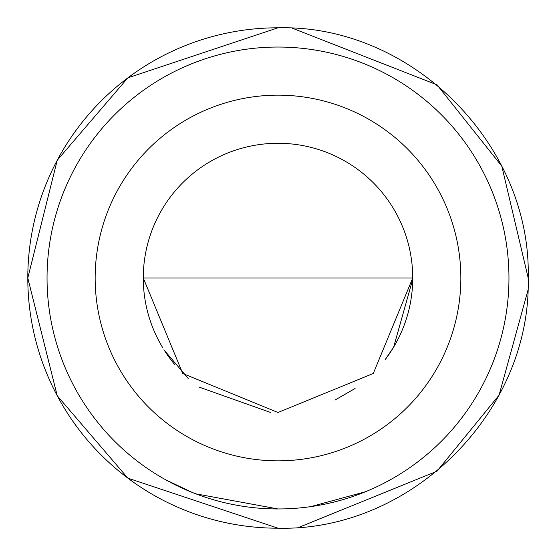 <?xml version="1.0" encoding="UTF-8"?>
<svg xmlns="http://www.w3.org/2000/svg" width="556" height="556" viewBox="0 0 556 556"><rect width="100%" height="100%" fill="white"/><g stroke="black" fill="none" stroke-linecap="round" stroke-linejoin="round"><path stroke-width="0.83" d="M412.719 279.39L393.474 347.708M393.426 347.472L385.211 359.586A134.726 134.726 0 0 0 393.426 347.472M278 27.8L127.88 77.84L57.233 160.26L27.8 278L57.233 395.74L127.88 478.16L278 528.2A250.2 250.2 0 0 1 27.8 278A250.2 250.2 0 0 1 278 27.8C411.642 24.415 531.585 144.358 528.2 278C531.585 411.642 411.642 531.585 278 528.2M298.919 527.324L436.94 471.231L499.066 395.17L527.887 290.489M528.2 278L501.79 166.119L437.009 84.825L292.366 28.21M192.223 492.435L165.681 479.8M195.74 493.811L278 508.955A230.955 230.955 0 0 1 47.045 278A230.955 230.955 0 0 1 278 47.045A230.955 230.955 0 0 1 508.955 278A230.955 230.955 0 0 1 278 508.955M310.811 506.613L365.507 491.733M393.467 478.021L382.855 483.783M366.564 491.295L365.236 491.845M164.284 350.252L188.192 378.421M198.826 386.997L270.73 412.517M334.92 400.091L355.096 388.477M388.581 354.992L393.398 347.528M95.159 278A182.841 182.841 0 0 1 278 95.159A182.841 182.841 0 0 1 460.841 278A182.841 182.841 0 0 1 278 460.841A182.841 182.841 0 0 1 95.159 278M162.727 347.729A134.726 134.726 0 0 1 143.274 278L182.736 373.493L278 412.489L373.264 373.493L412.726 278A134.726 134.726 0 0 1 393.474 347.396M174.904 364.722A134.726 134.726 0 0 1 163.944 349.71M412.726 278A134.726 134.726 0 0 0 278 143.274A134.726 134.726 0 0 0 143.274 278L412.726 278"/></g></svg>
